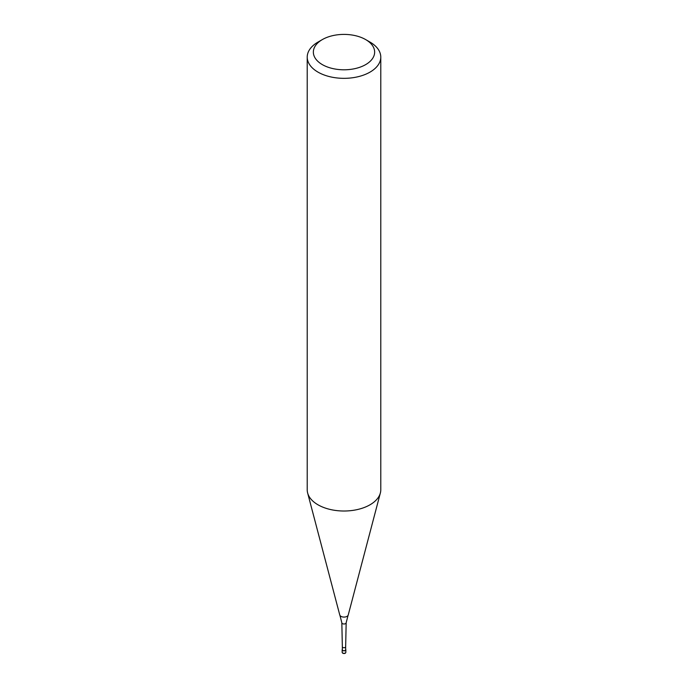 <?xml version="1.0" encoding="UTF-8"?>
<svg xmlns="http://www.w3.org/2000/svg" width="688" height="688" viewBox="0 0 688 688"><rect width="100%" height="100%" fill="white"/><g stroke="black" fill="none" stroke-linecap="round" stroke-linejoin="round"><path stroke-width="1.03" d="M345.651 649.317A1.84 1.058 180 0 1 345.84 649.773A1.84 1.058 180 0 1 345.299 650.53A1.84 1.058 180 0 1 343.295 650.753A1.84 1.058 180 0 1 342.16 649.773A1.84 1.058 180 0 1 342.349 649.317M345.17 647.451A1.651 0.955 180 0 1 343.372 647.657A1.651 0.955 180 0 1 342.349 646.789A1.651 0.955 180 0 1 342.349 646.772L342.349 649.773A1.651 0.955 180 0 0 343.364 650.659A1.651 0.955 180 0 0 345.17 650.452A1.651 0.955 180 0 0 345.651 649.773L345.651 646.78A1.651 0.955 180 0 1 345.651 646.789A1.651 0.955 180 0 1 345.17 647.451M365.672 39.586L370.006 42.088A36.782 21.233 180 0 1 380.782 57.104L380.782 489.779A36.782 21.233 180 0 1 380.369 492.969L348.24 614.977A4.291 2.477 180 0 1 348.068 615.382L346.167 622.743A2.167 1.256 180 0 1 346.167 622.76A2.167 1.256 180 0 1 345.531 623.629A2.167 1.256 180 0 1 342.469 623.629A2.167 1.256 180 0 1 341.833 622.76A2.167 1.256 180 0 1 341.833 622.743L339.932 615.382A4.291 2.477 180 0 1 339.76 614.977L307.631 492.969A36.782 21.233 180 0 1 307.218 489.779L307.218 57.104A36.782 21.233 180 0 1 317.994 42.088L322.328 39.586A30.65 17.699 180 0 1 365.672 39.586A30.65 17.699 180 0 1 365.672 64.612A30.65 17.699 180 0 1 322.328 64.612A30.65 17.699 180 0 1 322.328 39.586L317.994 42.088M348.068 615.382A4.291 2.477 180 0 1 347.036 616.353A4.291 2.477 180 0 1 340.964 616.353A4.291 2.477 180 0 1 339.932 615.382M380.369 492.969A36.782 21.233 180 0 1 370.006 504.794A36.782 21.233 180 0 1 332.528 509.954A36.782 21.233 180 0 1 307.631 492.969M380.782 57.104A36.782 21.233 180 0 1 370.006 72.12A36.782 21.233 180 0 1 329.922 76.721A36.782 21.233 180 0 1 307.218 57.104M345.84 649.773L345.84 652.276A1.84 1.058 180 0 1 345.299 653.032A1.84 1.058 180 0 1 342.701 653.032A1.84 1.058 180 0 1 342.16 652.276L342.16 649.773M345.84 652.276C345.625 653.411 344.619 653.755 342.83 653.308L342.16 652.276M342.349 646.789L341.833 622.76M345.651 646.789L346.167 622.76"/></g></svg>
